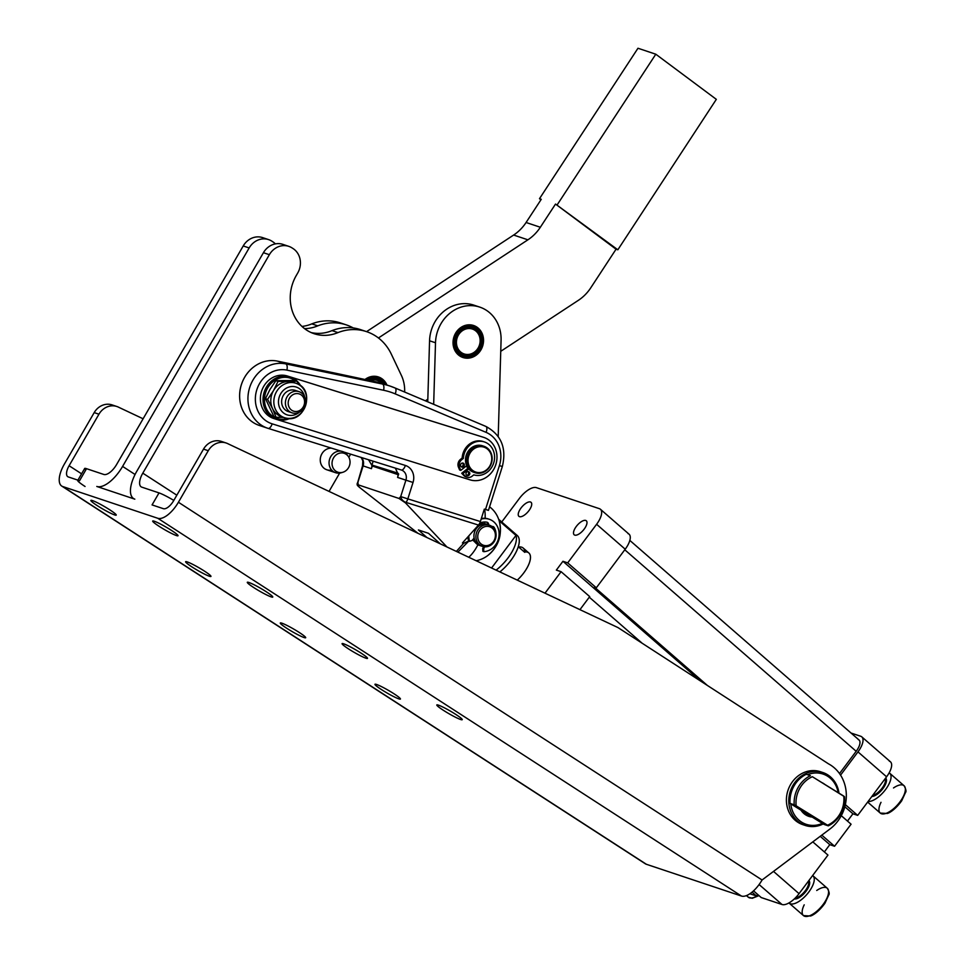 <?xml version="1.0" encoding="UTF-8"?>
<svg xmlns="http://www.w3.org/2000/svg" width="965" height="965" viewBox="0 0 965 965"><rect width="100%" height="100%" fill="white"/><g stroke="black" fill="none" stroke-linecap="round" stroke-linejoin="round"><path stroke-width="1.45" d="M342.044 472.464A11.158 9.964 -71.5 0 1 335.603 472.705A11.158 9.964 -71.5 0 1 329.427 459.871A11.158 9.964 -71.5 0 1 341.043 451.174A11.158 9.964 -71.5 0 1 342.032 451.367L340.573 451.005L342.032 451.367A11.158 9.964 108.5 0 0 329.053 462.392A11.158 9.964 108.5 0 0 341.188 472.766L342.865 472.259A9.964 8.902 -71.5 0 1 332.044 463.007A9.964 8.902 -71.5 0 1 343.624 453.152A9.964 8.902 -71.5 0 1 348.208 456.276A9.964 8.902 -71.5 0 1 348.655 467.47A9.964 8.902 -71.5 0 1 342.865 472.259M331.61 470.027A11.158 9.964 -71.5 0 1 320.259 460.04A11.158 9.964 -71.5 0 1 331.441 448.158A11.158 9.964 108.5 0 0 320.525 457.374A11.158 9.964 108.5 0 0 326.809 469.774L335.603 472.705M348.208 456.276L347.171 454.853A11.158 9.964 108.5 0 0 342.973 451.656A11.158 9.964 -71.5 0 1 347.677 455.613M795.281 897.993A11.158 4.692 -49 0 0 805.027 891.045A11.158 4.692 -49 0 0 808.38 881.214A11.158 4.692 131 0 1 805.027 891.045A11.158 4.692 131 0 1 795.281 897.993M816.728 890.478A18.13 7.636 131 0 1 826.112 887.595A18.13 7.636 131 0 1 827.282 888.258A18.13 7.636 131 0 1 821.131 906.943A18.13 7.636 131 0 1 803.471 915.592A18.13 7.636 131 0 1 804.219 904.832M812.626 875.532A18.13 7.636 131 0 1 812.964 875.798A18.13 7.636 131 0 1 806.824 894.483A18.13 7.636 131 0 1 789.165 903.144A18.13 7.636 131 0 1 788.948 902.926A18.13 7.636 -49 0 0 806.921 894.362A18.13 7.636 -49 0 0 812.626 875.532M803.471 915.592A18.13 7.636 -49 0 0 821.131 906.943A18.13 7.636 -49 0 0 827.282 888.258C829.237 891.744 829.695 894.048 828.67 895.134L824.894 903.337C817.693 913.288 811.396 915.869 810.504 916.014L803.471 915.592L789.165 903.144M794.328 898.91A11.857 4.994 -49 0 0 805.654 891.744A11.857 4.994 -49 0 0 808.875 880.55A11.857 4.994 131 0 1 805.654 891.744A11.857 4.994 131 0 1 794.328 898.91M758.997 895.617L752.23 898.282L748.213 897.148A18.13 7.636 -49 0 0 758.442 895.134A18.13 7.636 131 0 1 748.213 897.148A18.13 7.636 131 0 1 747.103 895.315M872.662 795.389A11.158 4.692 -49 0 0 882.131 788.115A11.158 4.692 -49 0 0 885.158 778.695A11.158 4.692 131 0 1 882.131 788.115A11.158 4.692 131 0 1 872.662 795.389M893.506 787.959A18.13 7.636 131 0 1 902.89 785.064A18.13 7.636 131 0 1 904.06 785.727A18.13 7.636 131 0 1 897.92 804.412A18.13 7.636 131 0 1 880.261 813.073A18.13 7.636 131 0 1 881.009 802.313M889.151 772.856A18.13 7.636 131 0 1 889.754 773.267A18.13 7.636 131 0 1 885.279 789.913A18.13 7.636 131 0 1 868.102 801.481A18.13 7.636 -49 0 0 885.786 789.237A18.13 7.636 -49 0 0 889.151 772.856M880.261 813.073A18.13 7.636 -49 0 0 897.92 804.412A18.13 7.636 -49 0 0 904.06 785.727C906.014 789.225 906.485 791.517 905.447 792.615L901.684 800.805C894.483 810.769 888.186 813.338 887.293 813.483L880.261 813.073L867.644 802.084M871.853 796.463A11.857 4.994 -49 0 0 882.903 788.622A11.857 4.994 -49 0 0 885.665 778.019A11.857 4.994 131 0 1 882.903 788.622A11.857 4.994 131 0 1 871.853 796.463M342.973 451.656L342.032 451.367L342.973 451.656M348.655 467.47A9.964 8.902 108.5 0 0 341.417 452.911A9.964 8.902 108.5 0 0 333.058 467.916A9.964 8.902 108.5 0 0 348.655 467.47M343.842 452.03L401.295 469.979A5.573 2.509 -72.6 0 0 401.319 469.991A5.573 2.509 -72.6 0 0 405.36 465.456L272.154 423.84A5.573 2.509 107.4 0 1 268.125 428.376A5.573 2.509 107.4 0 1 268.101 428.364A5.573 2.509 -72.6 0 0 268.125 428.376L340.573 451.005L268.125 428.376A5.573 2.509 -72.6 0 0 272.154 423.84L405.36 465.456A13.944 12.461 -71.5 0 1 413.032 482.464L397.58 477.41A8.371 7.479 108.5 0 0 398.002 474.032L372.635 466.143L398.002 474.068L395.373 468.134L398.002 474.032A8.371 7.479 -71.5 0 1 397.58 477.41L398.678 473.96L397.58 477.41L405.903 480.184L400.704 496.601L405.903 480.184L413.032 482.464L407.833 498.881A5.573 2.509 107.4 0 1 405.951 502.403L405.505 502.91L446.928 546.962L405.505 502.91L399.028 498.471L358.208 484.84C356.483 484.406 357.038 485.347 359.885 487.675L418.05 533.356L359.885 487.675L357.195 484.913L358.208 484.84L357.919 482.307A5.573 3.498 173.5 0 0 357.134 484.43A5.573 3.498 -6.5 0 1 357.919 482.307L363.117 465.902A8.371 7.479 108.5 0 0 361.429 457.531A8.371 7.479 -71.5 0 1 363.117 465.902L371.441 468.676A8.371 7.479 108.5 0 0 371.851 465.311L373.153 461.198L371.851 465.311L368.546 459.75L371.851 465.311A8.371 7.479 -71.5 0 1 371.441 468.676L363.117 465.902L357.919 482.307L358.208 484.84L399.028 498.471L400.704 496.601A5.573 3.558 41.9 0 0 405.951 502.403L478.495 525.069L462.428 542.969L463.61 543.343L468.785 541.051L463.61 543.343L456.373 551.413L463.61 543.343L462.428 542.969L478.495 525.069L405.951 502.403A5.573 2.509 -72.6 0 0 407.833 498.881L400.704 496.601L399.028 498.471L405.505 502.91L405.951 502.403A5.573 3.558 -138.1 0 1 400.704 496.601L407.833 498.881L413.032 482.464A13.944 12.461 108.5 0 0 405.36 465.456A5.573 2.509 107.4 0 1 401.319 469.991A5.573 2.509 107.4 0 1 401.295 469.979M468.628 541.003A16.731 14.945 -71.5 0 1 467.904 536.866A16.731 14.945 108.5 0 0 468.628 541.003L469.581 541.317A16.731 14.945 -71.5 0 1 468.845 535.828A16.731 14.945 108.5 0 0 469.581 541.317L468.628 541.003M489.279 519.267A16.731 14.945 -71.5 0 1 498.857 537.047A16.731 14.945 -71.5 0 1 483.839 551.678L482.898 551.353L482.705 548.578L482.898 551.353L483.839 551.678A16.731 14.945 108.5 0 0 499.05 532.547A16.731 14.945 108.5 0 0 481.149 519.11A16.731 14.945 -71.5 0 1 489.279 519.267L488.326 518.953A16.731 14.945 108.5 0 0 481.342 518.519A16.731 14.945 -71.5 0 1 488.797 519.11M482.705 548.578L483.598 546.697L482.705 548.578L483.658 548.892L482.705 548.578M493.851 528.313A13.293 11.87 108.5 0 0 493.26 527.18A2.533 2.268 108.5 0 0 492.572 526.456A2.533 2.268 -71.5 0 1 493.26 527.18L494.213 527.505A2.533 2.268 108.5 0 0 491.981 526.492A2.533 2.268 -71.5 0 1 494.213 527.505L493.26 527.18A13.293 11.87 -71.5 0 1 493.851 528.313M487.651 524.598A2.533 2.268 108.5 0 0 486.625 522.137A2.533 2.268 -71.5 0 1 487.651 524.598M483.839 551.678L483.658 548.892L484.635 546.829L483.658 548.892L483.839 551.678M472.078 540.484L469.581 541.317L472.078 540.484L474.141 538.036L472.078 540.484M495.974 533.416A13.293 11.87 108.5 0 0 494.213 527.505A13.293 11.87 -71.5 0 1 495.974 533.416M488.604 524.924A2.533 2.268 108.5 0 0 486.903 522.186A13.293 11.87 108.5 0 0 479.738 523.175A13.293 11.87 -71.5 0 1 486.903 522.186A2.533 2.268 -71.5 0 1 488.604 524.924M475.516 528.386A2.533 2.268 108.5 0 0 475.926 529.194A2.533 2.268 -71.5 0 1 475.516 528.386M473.417 538.892A11.158 9.964 108.5 0 0 480.003 545.551A11.158 9.964 -71.5 0 1 479.496 545.406A11.158 9.964 -71.5 0 1 473.417 538.892M487.06 524.417A11.158 9.964 108.5 0 0 477.965 525.66A11.158 9.964 -71.5 0 1 486.396 524.188A11.158 9.964 -71.5 0 1 486.565 524.236A11.158 9.964 -71.5 0 1 487.06 524.417M524.767 552.354A22.316 9.397 -49 0 0 518.615 546.998A22.316 9.397 131 0 1 523.151 548.011A22.316 9.397 131 0 1 524.767 552.354L518.289 546.709L524.767 552.354M523.151 548.011L528.868 552.993A22.316 9.397 -49 0 1 517.276 580.122A22.316 9.397 131 0 0 529.954 561.051A22.316 9.397 131 0 0 524.755 551.932A22.316 9.397 131 0 1 529.954 561.051A22.316 9.397 131 0 1 517.276 580.122A22.316 9.397 -49 0 0 530.497 557.336A22.316 9.397 -49 0 0 528.868 552.993A22.316 9.397 -49 0 0 527.433 552.173M528.929 510.642A9.264 3.908 -49 0 0 531.064 502.331A9.264 3.908 -49 0 0 522.041 506.758A9.264 3.908 -49 0 0 518.893 516.311A9.264 3.908 -49 0 0 528.929 510.642A9.264 3.908 131 0 1 518.253 515.008A9.264 3.908 131 0 1 527.759 502.319A9.264 3.908 131 0 1 528.929 510.642M574.754 535.105A9.264 3.908 -49 0 0 583.692 529.737A9.264 3.908 -49 0 0 586.334 520.798A9.264 3.908 -49 0 0 577.299 525.213A9.264 3.908 -49 0 0 574.151 534.767A9.264 3.908 -49 0 0 574.754 535.105A9.264 3.908 131 0 1 579.567 522.97A9.264 3.908 131 0 1 586.406 525.262A9.264 3.908 131 0 1 574.754 535.105M761.228 897.559L753.532 890.852L761.228 897.559L782.024 904.507L761.228 897.559M752.061 892.13L756.476 895.978L757.622 894.434L756.476 895.978L752.061 892.13M749.877 893.771L756.476 895.978L749.877 893.771M889.356 761.192A16.731 7.045 131 0 1 886.582 776.801L857.68 815.389L852.927 813.797L847.475 821.07L852.927 813.797L857.68 815.389L845.352 804.641L857.68 815.389L886.582 776.801L857.969 751.88A16.731 7.045 -49 0 0 860.744 736.271L851.021 733.026L860.744 736.271A16.731 7.045 131 0 1 861.817 736.886A16.731 7.045 131 0 1 857.969 751.88L840.551 775.124L857.969 751.88L886.582 776.801A16.731 7.045 -49 0 0 890.442 761.795L861.817 736.886M851.082 824.207L834.568 846.257L829.803 844.665L824.363 851.938L829.803 844.665L834.568 846.257L821.794 835.135L834.568 846.257L851.082 824.207L841.275 815.678L851.082 824.207M827.958 855.074L799.056 893.662A16.731 7.045 131 0 1 782.024 904.507L759.105 884.543L782.024 904.507A16.731 7.045 -49 0 0 799.056 893.662L827.958 855.074L812.807 841.878L827.958 855.074M858.259 739.576A12.545 5.283 131 0 1 856.184 751.289L839.502 773.556L856.184 751.289L624.777 549.785L856.184 751.289A12.545 5.283 -49 0 0 859.079 740.034L629.843 540.424M627.998 533.597A16.731 7.045 131 0 1 625.211 549.206L596.322 587.794L594.537 587.19L596.322 587.794L567.697 562.872L562.945 561.28L700.192 680.795L562.945 561.28L556.347 570.098L561.099 571.69L589.712 596.611L561.099 571.69L544.996 593.186L561.099 571.69L556.347 570.098L562.945 561.28L567.697 562.872L596.599 524.284A16.731 7.045 -49 0 0 599.374 508.676L536.395 487.639A16.731 7.045 -49 0 0 519.351 498.483A16.731 7.045 131 0 1 536.395 487.639L599.374 508.676A16.731 7.045 131 0 1 600.459 509.291A16.731 7.045 131 0 1 596.599 524.284L625.211 549.206A16.731 7.045 -49 0 0 629.071 534.2L600.459 509.291M501.752 521.981L519.351 498.483L501.752 521.981M844.833 806.752L852.927 813.797L844.833 806.752M707.333 685.415L594.537 587.19L707.333 685.415M589.277 597.19L642.159 643.233L589.277 597.19M820.214 836.317L829.803 844.665L820.214 836.317M579.941 609.663L589.712 596.611L579.941 609.663M773.508 871.407L799.056 893.662L773.508 871.407M567.697 562.872L596.322 587.794L625.211 549.206L596.599 524.284L567.697 562.872M466.445 476.975A6.273 5.609 -71.5 0 1 463.719 475.431L464.901 475.829A6.273 5.609 108.5 0 0 472.15 476.179L473.803 474.864A17.298 15.452 108.5 0 0 494.128 461.367A17.298 15.452 108.5 0 0 481.354 441.307A17.298 15.452 108.5 0 0 463.345 458.423L462.151 458.037L460.498 459.352L462.151 458.037L463.345 458.423L461.692 459.75L460.498 459.352L461.692 459.75A6.273 5.609 108.5 0 0 459.63 467.543L460.8 470.377L459.63 467.543L458.435 467.144A6.273 5.609 -71.5 0 1 460.498 459.352A6.273 5.609 108.5 0 0 458.435 467.144L459.605 469.979L460.8 470.377L466.674 465.685L460.8 470.377L459.605 469.979L458.435 467.144L459.63 467.543A6.273 5.609 -71.5 0 1 461.692 459.75L463.345 458.423A17.298 15.452 -71.5 0 1 484.43 441.958A17.298 15.452 -71.5 0 1 493.67 463.067A17.298 15.452 -71.5 0 1 473.803 474.864L472.15 476.179A6.273 5.609 -71.5 0 1 467.024 477.205A6.273 5.609 -71.5 0 1 464.901 475.829L463.719 475.431A6.273 5.609 108.5 0 0 465.842 476.806L467.024 477.205M463.719 475.431L461.704 473.272L468.001 468.23L461.704 473.272L463.719 475.431M484.43 441.958L483.248 441.56A17.298 15.452 108.5 0 0 462.151 458.037A17.298 15.452 -71.5 0 1 483.839 441.765M466.674 475.311A2.087 1.87 108.5 0 0 467.916 471.571A2.087 1.87 -71.5 0 1 466.674 475.311M461.222 466.77A2.087 1.87 108.5 0 0 462.476 463.031A2.087 1.87 -71.5 0 1 461.222 466.77M466.843 471.994A2.087 1.87 108.5 0 0 467.229 475.624A2.087 1.87 108.5 0 0 469.774 473.272A2.087 1.87 108.5 0 0 466.843 471.994M461.403 463.453A2.087 1.87 108.5 0 0 461.789 467.084A2.087 1.87 108.5 0 0 463.104 463.116A2.087 1.87 108.5 0 0 461.403 463.453M464.901 475.829L461.704 473.272L462.886 473.67L468.773 468.966L462.886 473.67L464.901 475.829M483.96 446.276A13.944 12.461 -71.5 0 1 491.354 463.453A13.944 12.461 -71.5 0 1 475.118 472.729A13.944 12.461 -71.5 0 1 469.738 451.56A13.944 12.461 108.5 0 0 477.566 473.248A13.944 12.461 108.5 0 0 491.318 453.695A13.944 12.461 108.5 0 0 469.738 451.56A13.944 12.461 -71.5 0 1 483.96 446.276L482.536 445.806A13.944 12.461 108.5 0 0 468.315 451.089A13.944 12.461 108.5 0 0 466.674 465.685A13.944 12.461 -71.5 0 1 469.111 450.04A13.944 12.461 -71.5 0 1 483.236 446.059M474.418 472.464A13.944 12.461 -71.5 0 1 468.773 468.966A13.944 12.461 108.5 0 0 473.694 472.259L475.118 472.729M468.93 475.287A2.087 1.87 -71.5 0 1 465.999 473.911A2.087 1.87 -71.5 0 1 468.725 471.728A2.087 1.87 -71.5 0 1 468.93 475.287M463.49 466.734A2.087 1.87 -71.5 0 1 460.558 465.359A2.087 1.87 -71.5 0 1 463.284 463.188A2.087 1.87 -71.5 0 1 463.49 466.734M299.138 384.77A21.194 18.938 108.5 0 0 298.499 383.913A21.194 18.938 -71.5 0 1 299.138 384.77M295.013 380.572A21.194 18.938 108.5 0 0 264.892 395.421A21.194 18.938 108.5 0 0 287.908 418.388A21.194 18.938 -71.5 0 1 264.892 395.421A21.194 18.938 -71.5 0 1 295.013 380.572M300.706 385.879A22.316 19.939 108.5 0 0 274.265 379.028A22.316 19.939 108.5 0 0 264.579 408.026A22.316 19.939 108.5 0 0 289.838 418.448A22.316 19.939 -71.5 0 1 276.46 419.401A22.316 19.939 -71.5 0 1 276.123 419.293A22.316 19.939 -71.5 0 1 264.289 391.814A22.316 19.939 -71.5 0 1 290.26 376.965A22.316 19.939 -71.5 0 1 300.706 385.879M290.26 376.965L288.837 376.483A22.316 19.939 108.5 0 0 288.511 376.386L483.549 437.326A22.316 19.939 -71.5 0 1 483.875 437.422A22.316 19.939 -71.5 0 1 495.781 464.72A22.316 19.939 -71.5 0 1 470.064 479.858L277.438 419.679L470.064 479.858A22.316 19.939 108.5 0 0 495.829 464.539A22.316 19.939 108.5 0 0 483.549 437.326L288.511 376.386L482.355 436.928A22.316 19.939 -71.5 0 1 483.019 437.145A22.316 19.939 108.5 0 0 482.681 437.036A22.316 19.939 108.5 0 0 482.355 436.928L287.317 375.988A22.316 19.939 108.5 0 0 261.611 391.127A22.316 19.939 108.5 0 0 273.517 418.424L276.123 419.293M467.953 468.278A13.389 11.966 -71.5 0 1 466.312 465.974A13.389 11.966 108.5 0 0 467.953 468.278M280.658 393.817A14.644 13.088 -71.5 0 1 294.12 386.579A14.644 13.088 -71.5 0 1 304.638 396.892A14.644 13.088 108.5 0 0 294.12 386.579A14.644 13.088 108.5 0 0 280.658 393.817A14.644 13.088 108.5 0 0 282.6 412.139A14.644 13.088 108.5 0 0 299.596 411.995A14.644 13.088 -71.5 0 1 282.6 412.139A14.644 13.088 -71.5 0 1 280.658 393.817M276.533 391.621A18.13 16.2 108.5 0 0 284.482 417.664A18.13 16.2 -71.5 0 1 276.533 391.621A18.13 16.2 -71.5 0 1 295.966 383.274A18.13 16.2 108.5 0 0 276.533 391.621M295.966 383.274L292.938 382.261A18.13 16.2 108.5 0 0 288.173 381.513A18.13 16.2 108.5 0 0 273.505 390.608A18.13 16.2 108.5 0 0 272.516 408.545A18.13 16.2 108.5 0 0 281.442 416.651L284.482 417.664C304.494 425.36 316.592 389.16 295.966 383.274A18.13 16.2 -71.5 0 1 305.579 405.602A18.13 16.2 -71.5 0 1 284.482 417.664M290.139 411.971A11.158 9.964 -71.5 0 1 283.288 395.517A11.158 9.964 -71.5 0 1 297.063 391.235M282.986 417.073A18.13 16.2 -71.5 0 1 272.516 408.545L276.062 417.254L273.915 416.542L276.062 417.254L272.516 408.545L267.595 399.389L265.459 398.666L267.595 399.389L273.505 390.608L278.041 381.368L275.894 380.656L269.983 389.426L265.459 398.666L273.915 416.542L265.459 398.666L269.983 389.426L275.894 380.656L294.808 380.5L275.894 380.656L288.173 381.513L296.943 381.211L294.808 380.5L296.943 381.211L288.173 381.513A18.13 16.2 -71.5 0 1 294.422 382.852M298.885 384.613L296.943 381.211L298.885 384.613M276.062 417.254L283.698 417.411L276.062 417.254M278.041 381.368L273.505 390.608A18.13 16.2 -71.5 0 1 288.173 381.513L278.041 381.368M273.505 390.608L267.595 399.389L272.516 408.545A18.13 16.2 -71.5 0 1 273.505 390.608M382.321 379.293L382.321 379.293A16.731 14.945 108.5 0 0 381.006 378.304L380.801 378.171A16.731 14.945 108.5 0 0 379.366 377.375L379.136 377.267A16.731 14.945 108.5 0 0 378.135 376.857A16.731 14.945 -71.5 0 1 379.136 377.267L379.366 377.375A16.731 14.945 -71.5 0 1 380.801 378.171L381.006 378.304A16.731 14.945 -71.5 0 1 382.321 379.293M380.825 379.064A15.898 14.198 -71.5 0 1 385.686 384.625A15.898 14.198 108.5 0 0 380.825 379.064A15.898 14.198 108.5 0 0 365.699 379.691A15.898 14.198 -71.5 0 1 380.825 379.064M386.35 384.842A16.731 14.945 108.5 0 0 386.012 384.082L385.891 383.841A16.731 14.945 108.5 0 0 385.035 382.369L384.89 382.152A16.731 14.945 108.5 0 0 383.865 380.825L383.696 380.632A16.731 14.945 108.5 0 0 382.514 379.462A16.731 14.945 -71.5 0 1 383.696 380.632L383.865 380.825A16.731 14.945 -71.5 0 1 384.89 382.152L385.035 382.369A16.731 14.945 -71.5 0 1 385.891 383.841L386.012 384.082A16.731 14.945 -71.5 0 1 386.35 384.842M380.27 380.029A14.777 13.208 -71.5 0 1 384.215 384.13A14.777 13.208 108.5 0 0 380.27 380.029A14.777 13.208 108.5 0 0 367.146 379.993A14.777 13.208 -71.5 0 1 380.27 380.029M367.93 380.162A13.944 12.461 -71.5 0 1 377.074 379.45A13.944 12.461 108.5 0 0 376.953 379.402A13.944 12.461 108.5 0 0 367.93 380.162M468.411 324.831A16.731 14.945 -71.5 0 1 469.46 324.831L469.46 324.831A16.731 14.945 108.5 0 0 468.411 324.831M458.363 354.903A16.731 14.945 108.5 0 0 459.123 355.482L459.328 355.627A16.731 14.945 108.5 0 0 460.739 356.459L460.968 356.58A16.731 14.945 108.5 0 0 462.464 357.207L462.705 357.279A16.731 14.945 108.5 0 0 464.274 357.689L464.527 357.738A16.731 14.945 108.5 0 0 466.143 357.931L466.397 357.943A16.731 14.945 108.5 0 0 468.049 357.906L468.302 357.882A16.731 14.945 108.5 0 0 469.943 357.617L470.196 357.557A16.731 14.945 108.5 0 0 471.813 357.074L472.054 356.978A16.731 14.945 108.5 0 0 473.61 356.278L473.851 356.157A16.731 14.945 108.5 0 0 475.323 355.265L475.54 355.108A16.731 14.945 108.5 0 0 476.927 354.01L477.12 353.829A16.731 14.945 108.5 0 0 478.375 352.575L478.556 352.37A16.731 14.945 108.5 0 0 479.665 350.958L479.822 350.729A16.731 14.945 108.5 0 0 480.775 349.185L480.908 348.932A16.731 14.945 108.5 0 0 481.68 347.291L481.776 347.026A16.731 14.945 108.5 0 0 482.367 345.301L482.44 345.036A16.731 14.945 108.5 0 0 482.826 343.25L482.862 342.973A16.731 14.945 108.5 0 0 483.043 341.176L483.055 340.898A16.731 14.945 108.5 0 0 483.031 339.101L483.007 338.824A16.731 14.945 108.5 0 0 482.777 337.062L482.729 336.797A16.731 14.945 108.5 0 0 482.295 335.096L482.211 334.843A16.731 14.945 108.5 0 0 481.583 333.227L481.463 332.985A16.731 14.945 108.5 0 0 480.654 331.478L480.51 331.26A16.731 14.945 108.5 0 0 479.521 329.897L479.352 329.692A16.731 14.945 108.5 0 0 478.206 328.486L478.025 328.317A16.731 14.945 108.5 0 0 476.734 327.292L476.529 327.147A16.731 14.945 108.5 0 0 475.118 326.315L474.901 326.194A16.731 14.945 108.5 0 0 473.393 325.567L473.152 325.494A16.731 14.945 108.5 0 0 471.583 325.072L471.33 325.036A16.731 14.945 108.5 0 0 469.714 324.843L469.714 324.843A16.731 14.945 -71.5 0 1 471.33 325.036L471.583 325.072A16.731 14.945 -71.5 0 1 473.152 325.494L473.393 325.567A16.731 14.945 -71.5 0 1 474.901 326.194L475.118 326.315A16.731 14.945 -71.5 0 1 476.529 327.147L476.734 327.292A16.731 14.945 -71.5 0 1 478.025 328.317L478.206 328.486A16.731 14.945 -71.5 0 1 479.352 329.692L479.521 329.897A16.731 14.945 -71.5 0 1 480.51 331.26L480.654 331.478A16.731 14.945 -71.5 0 1 481.463 332.985L481.583 333.227A16.731 14.945 -71.5 0 1 482.211 334.843L482.295 335.096A16.731 14.945 -71.5 0 1 482.729 336.797L482.777 337.062A16.731 14.945 -71.5 0 1 483.007 338.824L483.031 339.101A16.731 14.945 -71.5 0 1 483.055 340.898L483.043 341.176A16.731 14.945 -71.5 0 1 482.862 342.973L482.826 343.25A16.731 14.945 -71.5 0 1 482.44 345.036L482.367 345.301A16.731 14.945 -71.5 0 1 481.776 347.026L481.68 347.291A16.731 14.945 -71.5 0 1 480.908 348.932L480.775 349.185A16.731 14.945 -71.5 0 1 479.822 350.729L479.665 350.958A16.731 14.945 -71.5 0 1 478.556 352.37L478.375 352.575A16.731 14.945 -71.5 0 1 477.12 353.829L476.927 354.01A16.731 14.945 -71.5 0 1 475.54 355.108L475.323 355.265A16.731 14.945 -71.5 0 1 473.851 356.157L473.61 356.278A16.731 14.945 -71.5 0 1 472.054 356.978L471.813 357.074A16.731 14.945 -71.5 0 1 470.196 357.557L469.943 357.617A16.731 14.945 -71.5 0 1 468.302 357.882L468.049 357.906A16.731 14.945 -71.5 0 1 466.397 357.943L466.143 357.931A16.731 14.945 -71.5 0 1 464.527 357.738L464.274 357.689A16.731 14.945 -71.5 0 1 462.705 357.279L462.464 357.207A16.731 14.945 -71.5 0 1 460.968 356.58L460.739 356.459A16.731 14.945 -71.5 0 1 459.328 355.627L459.123 355.482A16.731 14.945 -71.5 0 1 458.363 354.903M469.883 325.784A15.898 14.198 -71.5 0 1 479.87 349.957A15.898 14.198 -71.5 0 1 455.106 348.775A15.898 14.198 -71.5 0 1 469.883 325.784A15.898 14.198 108.5 0 0 455.106 348.775A15.898 14.198 108.5 0 0 479.87 349.957A15.898 14.198 108.5 0 0 469.883 325.784M473.152 325.494L471.752 325.024L473.152 325.494M469.762 326.894A14.777 13.208 -71.5 0 1 479.062 349.366A14.777 13.208 -71.5 0 1 456.035 348.269A14.777 13.208 -71.5 0 1 469.762 326.894A14.777 13.208 108.5 0 0 456.035 348.269A14.777 13.208 108.5 0 0 479.062 349.366A14.777 13.208 108.5 0 0 469.762 326.894M469.328 327.593A13.944 12.461 -71.5 0 1 478.085 348.799A13.944 12.461 -71.5 0 1 456.373 347.762A13.944 12.461 -71.5 0 1 469.328 327.593A13.944 12.461 108.5 0 0 456.373 347.762A13.944 12.461 108.5 0 0 478.085 348.799A13.944 12.461 108.5 0 0 469.328 327.593M792.699 785.812A27.889 24.921 108.5 0 0 794.569 817.97A27.889 24.921 108.5 0 0 823.266 823.917A27.889 24.921 -71.5 0 1 805.184 825.437A27.889 24.921 -71.5 0 1 792.699 785.812A27.889 24.921 -71.5 0 1 822.843 772.531A27.889 24.921 -71.5 0 1 838.983 793.158A27.889 24.921 108.5 0 0 819.273 771.65A27.889 24.921 108.5 0 0 792.699 785.812M807.524 774.714A26.501 23.667 -71.5 0 1 838.175 792.651A26.501 23.667 108.5 0 0 807.524 774.714M822.361 823.362A26.501 23.667 -71.5 0 1 790.781 803.857A26.501 23.667 108.5 0 0 822.361 823.362M821.915 782.603A18.13 16.2 -71.5 0 1 824.773 784.376A18.13 16.2 108.5 0 0 821.915 782.603M812.156 817.066A18.13 16.2 -71.5 0 1 800.986 810.166A18.13 16.2 108.5 0 0 812.156 817.066M822.843 772.531L820.467 771.735A27.889 24.921 108.5 0 0 790.323 785.027A27.889 24.921 108.5 0 0 802.808 824.641L805.184 825.437M808.417 814.75A16.731 14.945 -71.5 0 1 803.688 811.83A16.731 14.945 108.5 0 0 808.417 814.75M484.611 523.585L479.484 523.645L484.611 523.585A32.074 14.403 -72.6 0 0 484.816 521.981A32.074 14.403 107.4 0 1 484.611 523.585A11.158 9.964 108.5 0 1 484.78 523.645L486.565 524.236M479.496 545.406L477.711 544.803L472.597 539.869L477.868 544.863A32.074 14.403 107.4 0 1 468.761 557.251A32.074 14.403 -72.6 0 0 477.868 544.863M488.157 524.888A11.158 9.964 108.5 0 0 476.384 539.869A11.158 9.964 108.5 0 0 493.453 542.68A11.158 9.964 108.5 0 0 488.157 524.888A11.158 9.964 -71.5 0 1 489.532 525.225A11.158 9.964 -71.5 0 1 495.455 538.965A11.158 9.964 -71.5 0 1 482.464 546.395A11.158 9.964 -71.5 0 1 476.312 533.416A11.158 9.964 -71.5 0 1 488.157 524.888M488.483 526.456A9.759 8.721 -71.5 0 1 493.115 542.016A9.759 8.721 -71.5 0 1 478.17 539.556A9.759 8.721 -71.5 0 1 488.483 526.456A9.759 8.721 108.5 0 0 478.17 539.556A9.759 8.721 108.5 0 0 493.115 542.016A9.759 8.721 108.5 0 0 488.483 526.456M489.532 525.225L487.566 524.574A11.158 9.964 108.5 0 0 486.191 524.236A11.158 9.964 108.5 0 0 474.358 532.764A11.158 9.964 108.5 0 0 480.498 545.744L482.464 546.395M481.499 546.009A11.158 9.964 -71.5 0 1 474.213 533.319A11.158 9.964 -71.5 0 1 486.191 524.236A11.158 9.964 -71.5 0 1 488.531 524.96M514.659 534.272A27.889 11.749 131 0 1 517.542 548.844A27.889 11.749 131 0 1 499.858 571.919A27.889 11.749 -49 0 0 517.264 535.491L498.688 519.303M499.158 520.774L515.986 535.418A27.889 11.749 131 0 1 496.094 570.134A27.889 11.749 -49 0 0 515.986 535.418L499.158 520.774M491.571 568.011L515.986 535.418L491.571 568.011M226.208 443.019L221.455 441.427A16.731 14.945 108.5 0 0 203.519 449.123L173.664 500.666A11.158 4.885 122.9 0 1 163.35 508.676L152.06 504.912L163.35 508.676A11.158 4.885 -57.1 0 0 173.664 500.666L203.519 449.123L208.271 450.715A16.731 14.945 -71.5 0 1 226.208 443.019A16.731 14.945 -71.5 0 1 228.21 443.876A16.731 14.945 108.5 0 0 208.271 450.715L178.416 502.246L762.073 879.996A22.316 9.771 122.9 0 1 741.434 896.039A22.316 9.771 -57.1 0 0 762.073 879.996L829.924 829.019A38.347 34.258 108.5 0 0 828.501 763.846L617.986 627.588L228.21 443.876L617.986 627.588L828.501 763.846A38.347 34.258 -71.5 0 1 829.924 829.019L762.073 879.996L178.416 502.246A22.316 9.771 122.9 0 1 157.79 518.277L62.713 486.529A22.316 9.771 122.9 0 1 61.724 486.058A22.316 9.771 122.9 0 1 64.341 464.153L94.196 412.61L98.949 414.202A16.731 14.945 -71.5 0 1 116.874 406.506A16.731 14.945 -71.5 0 1 118.888 407.363L143.097 418.774L118.888 407.363A16.731 14.945 108.5 0 0 98.949 414.202L69.094 465.733L81.579 473.815L69.094 465.733A11.158 4.885 -57.1 0 0 67.779 476.686A11.158 4.885 -57.1 0 0 68.274 476.927L79.564 480.703A16.731 1.689 -149.9 0 0 85.065 486.493M116.874 406.506L112.121 404.914A16.731 14.945 108.5 0 0 94.196 412.61A16.731 14.945 -71.5 0 1 114.123 405.77M85.776 469.979A16.731 1.689 30.1 0 1 86.524 468.688A16.731 1.689 -149.9 0 0 84.679 468.483L77.719 480.486A16.731 1.689 30.1 0 1 79.564 480.703L68.274 476.927A11.158 4.885 122.9 0 1 69.094 465.733L98.949 414.202L94.196 412.61L64.341 464.153A22.316 9.771 -57.1 0 0 62.713 486.529L646.369 864.278L741.434 896.039L646.369 864.278L62.713 486.529L157.79 518.277L741.434 896.039L157.79 518.277A22.316 9.771 -57.1 0 0 178.416 502.246L208.271 450.715L203.519 449.123A16.731 14.945 -71.5 0 1 223.458 442.284M61.724 486.058L645.368 863.808A22.316 9.771 -57.1 0 0 646.369 864.278A22.316 9.771 122.9 0 1 644.524 863.096M804.002 825.003A27.889 24.921 -71.5 0 1 790.323 785.027A27.889 24.921 -71.5 0 1 821.649 772.169M96.802 486.457L134.823 499.158L96.802 486.457A27.889 12.207 -57.1 0 0 122.591 466.409L135.064 474.491L122.591 466.409A27.889 12.207 122.9 0 1 96.802 486.457M443.309 710.252A14.644 1.472 -149.9 0 0 462.223 719.673A14.644 1.472 -149.9 0 0 450.293 711.06A14.644 1.472 -149.9 0 0 436.88 704.993A14.644 1.472 -149.9 0 0 443.309 710.252A14.644 1.472 30.1 0 1 443.092 707.176A14.644 1.472 30.1 0 1 462.235 719.564A14.644 1.472 30.1 0 1 443.309 710.252M381.513 689.613A14.644 1.472 -149.9 0 0 400.427 699.034A14.644 1.472 -149.9 0 0 388.497 690.421A14.644 1.472 -149.9 0 0 375.083 684.354A14.644 1.472 -149.9 0 0 381.513 689.613A14.644 1.472 30.1 0 1 381.308 686.537A14.644 1.472 30.1 0 1 400.451 698.925A14.644 1.472 30.1 0 1 381.513 689.613M348.582 648.938A14.644 1.472 -149.9 0 0 367.484 658.359A14.644 1.472 -149.9 0 0 355.554 649.747A14.644 1.472 -149.9 0 0 342.153 643.679A14.644 1.472 -149.9 0 0 348.582 648.938A14.644 1.472 30.1 0 1 348.365 645.862A14.644 1.472 30.1 0 1 367.508 658.251A14.644 1.472 30.1 0 1 348.582 648.938M286.786 628.299A14.644 1.472 -149.9 0 0 305.688 637.72A14.644 1.472 -149.9 0 0 293.758 629.108A14.644 1.472 -149.9 0 0 280.357 623.04A14.644 1.472 -149.9 0 0 286.786 628.299A14.644 1.472 30.1 0 1 286.569 625.224A14.644 1.472 30.1 0 1 305.712 637.624A14.644 1.472 30.1 0 1 286.786 628.299M253.843 587.625A14.644 1.472 -149.9 0 0 272.757 597.045A14.644 1.472 -149.9 0 0 260.827 588.433A14.644 1.472 -149.9 0 0 247.414 582.365A14.644 1.472 -149.9 0 0 253.843 587.625A14.644 1.472 30.1 0 1 253.638 584.549A14.644 1.472 30.1 0 1 272.781 596.949A14.644 1.472 30.1 0 1 253.843 587.625M192.059 566.986A14.644 1.472 -149.9 0 0 210.961 576.407A14.644 1.472 -149.9 0 0 199.031 567.794A14.644 1.472 -149.9 0 0 185.618 561.726A14.644 1.472 -149.9 0 0 192.059 566.986A14.644 1.472 30.1 0 1 191.842 563.922A14.644 1.472 30.1 0 1 210.985 576.31A14.644 1.472 30.1 0 1 192.059 566.986M159.116 526.311A14.644 1.472 -149.9 0 0 178.03 535.732A14.644 1.472 -149.9 0 0 166.101 527.119A14.644 1.472 -149.9 0 0 152.687 521.052A14.644 1.472 -149.9 0 0 159.116 526.311A14.644 1.472 30.1 0 1 158.899 523.247A14.644 1.472 30.1 0 1 178.042 535.635A14.644 1.472 30.1 0 1 159.116 526.311M97.32 505.672A14.644 1.472 -149.9 0 0 116.234 515.093A14.644 1.472 -149.9 0 0 104.304 506.48A14.644 1.472 -149.9 0 0 90.891 500.413A14.644 1.472 -149.9 0 0 97.32 505.672A14.644 1.472 30.1 0 1 97.115 502.608A14.644 1.472 30.1 0 1 116.246 514.996A14.644 1.472 30.1 0 1 97.32 505.672M353.262 327.955A50.204 44.848 108.5 0 0 317.762 325.856A40.542 36.224 -71.5 0 1 304.542 328.619A40.542 36.224 108.5 0 0 317.762 325.856A50.204 44.848 -71.5 0 1 346.363 324.903A50.204 44.848 -71.5 0 1 353.262 327.955M275.387 243.88A18.13 16.2 108.5 0 0 272.866 241.829L271.889 241.19A18.13 16.2 108.5 0 0 249.163 247.945L122.591 466.409L249.163 247.945A18.13 16.2 -71.5 0 1 268.596 239.609A18.13 16.2 -71.5 0 1 271.889 241.19L272.866 241.829A18.13 16.2 -71.5 0 1 275.387 243.88M268.596 239.609L262.649 237.619A18.13 16.2 108.5 0 0 243.216 245.954L116.656 464.43A13.944 6.104 122.9 0 1 103.75 474.442L86.524 468.688L79.564 480.703L86.524 468.688L103.75 474.442A13.944 6.104 -57.1 0 0 116.656 464.43L243.216 245.954A18.13 16.2 -71.5 0 1 265.508 238.934M346.363 324.903L340.416 322.913A50.204 44.848 108.5 0 0 311.816 323.878A40.542 36.224 -71.5 0 1 301.973 326.435A40.542 36.224 108.5 0 0 311.816 323.878A50.204 44.848 -71.5 0 1 343.347 324.023M311.816 323.878L317.762 325.856L311.816 323.878M243.216 245.954L249.163 247.945L243.216 245.954M288.788 246.352A18.13 16.2 -71.5 0 1 292.093 247.945A18.13 16.2 108.5 0 0 269.368 254.688A18.13 16.2 -71.5 0 1 288.788 246.352L282.854 244.362A18.13 16.2 108.5 0 0 263.421 252.709L269.368 254.688L142.796 473.164L176.836 495.19L142.796 473.164A13.944 6.104 -57.1 0 0 141.155 486.855A13.944 6.104 -57.1 0 0 141.783 487.144L159.02 492.898L152.06 504.912L159.02 492.898L141.783 487.144A13.944 6.104 122.9 0 1 142.796 473.164L269.368 254.688L263.421 252.709L136.849 471.173A27.889 12.207 -57.1 0 0 134.823 499.158A27.889 12.207 122.9 0 1 133.58 498.555A27.889 12.207 122.9 0 1 136.849 471.173L263.421 252.709A18.13 16.2 -71.5 0 1 285.712 245.689M368.208 380.21A13.944 12.461 -71.5 0 1 377.194 379.486A13.944 12.461 -71.5 0 1 382.852 383.672A13.944 12.461 108.5 0 0 368.208 380.21M369.981 380.584A13.112 11.713 -71.5 0 1 381.79 383.334A13.112 11.713 108.5 0 0 369.981 380.584M469.593 328.546A13.112 11.713 -71.5 0 1 477.832 348.474A13.112 11.713 -71.5 0 1 457.422 347.509A13.112 11.713 -71.5 0 1 469.593 328.546A13.112 11.713 108.5 0 0 457.422 347.509A13.112 11.713 108.5 0 0 477.832 348.474A13.112 11.713 108.5 0 0 469.593 328.546M470.679 452.151A13.112 11.713 -71.5 0 1 490.968 454.165A13.112 11.713 -71.5 0 1 478.037 472.548A13.112 11.713 -71.5 0 1 470.679 452.151A13.112 11.713 108.5 0 0 478.037 472.548A13.112 11.713 108.5 0 0 490.968 454.165A13.112 11.713 108.5 0 0 470.679 452.151M466.674 465.685A13.944 12.461 108.5 0 0 468.773 468.966A13.944 12.461 -71.5 0 1 466.674 465.685M296.014 393.623A9.059 8.094 -71.5 0 1 303.673 406.108A9.059 8.094 -71.5 0 1 289.476 407.869A9.059 8.094 -71.5 0 1 296.014 393.623A9.059 8.094 108.5 0 0 289.476 407.869A9.059 8.094 108.5 0 0 303.673 406.108A9.059 8.094 108.5 0 0 296.014 393.623M295.037 391.259A11.158 9.964 108.5 0 0 286.991 408.81A11.158 9.964 108.5 0 0 304.458 406.639A11.158 9.964 108.5 0 0 295.037 391.259A11.158 9.964 -71.5 0 1 299.029 391.657A11.158 9.964 -71.5 0 1 304.952 405.397A11.158 9.964 -71.5 0 1 291.961 412.815A11.158 9.964 -71.5 0 1 285.519 401.259A11.158 9.964 -71.5 0 1 295.037 391.259M299.029 391.657L295.242 390.391A11.158 9.964 108.5 0 0 291.237 389.993A11.158 9.964 108.5 0 0 283.288 395.517A11.158 9.964 108.5 0 0 288.173 411.548L291.961 412.815M468.785 324.819A16.875 15.078 108.5 0 0 453.309 339.378A16.875 15.078 108.5 0 0 462.947 357.508A16.875 15.078 108.5 0 0 482.584 346.278A16.875 15.078 108.5 0 0 473.634 325.507A16.875 15.078 108.5 0 0 468.785 324.819A16.875 15.078 -71.5 0 1 481.245 349.342A16.875 15.078 -71.5 0 1 454.829 350.355A16.875 15.078 -71.5 0 1 468.785 324.819M479.774 307.111L473.827 305.133A36.26 32.388 108.5 0 0 429.558 340.79L435.505 342.768A36.26 32.388 -71.5 0 1 479.774 307.111A36.26 32.388 -71.5 0 1 501.076 340.247L498.205 436.482L501.076 340.247A36.26 32.388 108.5 0 0 469.352 305.64A36.26 32.388 108.5 0 0 435.505 342.768L429.558 340.79L427.748 401.814L429.558 340.79A36.26 32.388 -71.5 0 1 476.746 306.279M433.671 404.323L435.505 342.768L433.671 404.323M500.739 351.32L578.349 300.344A41.833 37.382 108.5 0 0 590.785 287.787L616.056 249.199L555.526 204.061L540.34 227.258A41.833 37.382 -71.5 0 1 527.903 239.815L378.437 337.979L527.903 239.815A41.833 37.382 108.5 0 0 540.34 227.258L526.082 222.493A41.833 37.382 -71.5 0 1 513.633 235.05L527.903 239.815L513.633 235.05L366.567 331.646L513.633 235.05A41.833 37.382 108.5 0 0 526.082 222.493L541.269 199.297L539.483 198.706L540.943 199.791L539.483 198.706L637.974 48.25L539.483 198.706L541.269 199.297L526.082 222.493L540.34 227.258L555.526 204.061L617.841 249.79L555.526 204.061L617.841 249.79L716.332 99.347L655.802 54.209L557.312 204.652L655.802 54.209L637.974 48.25L655.802 54.209L716.332 99.347L617.841 249.79L616.056 249.199L590.785 287.787A41.833 37.382 -71.5 0 1 578.349 300.344L500.739 351.32M425.384 400.813L427.821 399.208L425.384 400.813M366.567 331.646A50.204 44.848 -71.5 0 1 391.295 354.095A50.204 44.848 108.5 0 0 337.955 332.599A40.542 36.224 -71.5 0 1 297.642 321.526A40.542 36.224 -71.5 0 1 296.315 275.435L297.703 273.035A18.13 16.2 108.5 0 0 293.071 248.572L292.093 247.945L293.071 248.572A18.13 16.2 -71.5 0 1 297.703 273.035L296.315 275.435A40.542 36.224 108.5 0 0 314.071 333.697A40.542 36.224 108.5 0 0 337.955 332.599L332.02 330.621L337.955 332.599A50.204 44.848 -71.5 0 1 366.567 331.646L360.62 329.656A50.204 44.848 108.5 0 0 332.02 330.621A40.542 36.224 -71.5 0 1 311.152 332.563A40.542 36.224 108.5 0 0 332.02 330.621A50.204 44.848 -71.5 0 1 363.552 330.766M484.165 509.592A13.944 6.26 107.4 0 1 485.359 509.448A13.944 6.26 -72.6 0 0 484.165 509.592M487.892 510.183L484.321 509.122L480.377 521.546A5.573 2.509 107.4 0 1 478.495 525.069A5.573 2.509 -72.6 0 0 480.377 521.546L407.833 498.881L480.377 521.546L484.321 509.122L485.504 509.496L499.4 465.625A27.889 24.921 108.5 0 0 486.083 432.356L395.204 393.877A78.093 69.77 108.5 0 0 383.588 390.258L286.894 370.126A27.889 24.921 108.5 0 0 256.449 390.994A27.889 24.921 108.5 0 0 272.154 423.84A27.889 24.921 -71.5 0 1 256.449 390.994A27.889 24.921 -71.5 0 1 286.894 370.126L383.588 390.258A78.093 69.77 -71.5 0 1 395.204 393.877L486.083 432.356A27.889 24.921 -71.5 0 1 499.4 465.625L485.504 509.496L488.447 510.389L502.343 466.517L499.4 465.625L501.788 466.324M457.905 552.137L468.471 541.413M476.131 560.725A29.806 26.622 108.5 0 0 487.687 555.599C498.688 546.455 502.548 534.936 499.231 521.004A29.806 26.622 108.5 0 0 489.581 506.83A29.806 26.622 -71.5 0 1 499.46 537.577A29.806 26.622 -71.5 0 1 476.131 560.725M484.635 509.496A32.074 14.403 107.4 0 1 485.13 518.302A32.074 14.403 -72.6 0 0 484.635 509.496M418.412 529.954L426.904 537.529L418.412 529.954L428.508 533.319L418.412 529.954M440.305 543.838L428.508 533.319L440.305 543.838M372.538 465.227L372.635 466.143L398.014 474.611L372.635 466.143L372.538 465.227L371.441 468.676L372.538 465.227L397.99 473.176L372.538 465.227M502.343 466.517C506.758 448.146 501.269 434.781 485.878 426.421A5.573 2.497 112.9 0 1 486.083 432.356A5.573 2.497 -67.1 0 0 485.878 426.421A5.573 2.497 -67.1 0 0 485.793 426.397A5.573 2.497 112.9 0 1 485.878 426.421L394.999 387.954A5.573 2.497 112.9 0 1 395.204 393.877A5.573 2.497 -67.1 0 0 394.999 387.954L390.029 386.072A83.666 74.751 108.5 0 0 382.478 384.034A83.666 74.751 -71.5 0 1 390.029 386.072A83.666 74.751 -71.5 0 1 394.914 387.918A5.573 2.497 112.9 0 1 394.999 387.954A5.573 2.497 -67.1 0 0 394.914 387.918A83.666 74.751 108.5 0 0 390.029 386.072L383.322 383.829A83.666 74.751 108.5 0 0 375.759 381.79L334.59 373.021L375.759 381.79A83.666 74.751 -71.5 0 1 386.639 385.035M275.037 418.919L273.843 418.52A22.316 19.939 -71.5 0 1 261.551 391.308A22.316 19.939 -71.5 0 1 287.317 375.988L288.511 376.386M485.793 426.397L395.083 387.99M268.125 428.376L267.607 428.207A33.473 29.903 -71.5 0 1 249.332 388.666A33.473 29.903 -71.5 0 1 285.785 363.901L277.462 361.127L334.59 373.021L277.462 361.127L285.785 363.901L382.478 384.034L375.759 381.79L382.478 384.034A5.573 2.497 101.8 0 1 383.588 390.258A5.573 2.497 -78.2 0 0 382.478 384.034L285.785 363.901A5.573 2.497 101.8 0 1 286.894 370.126A5.573 2.497 -78.2 0 0 285.785 363.901A33.473 29.903 108.5 0 0 249.332 388.666A33.473 29.903 108.5 0 0 267.607 428.207A33.473 29.903 108.5 0 0 268.101 428.364M401.331 469.991A8.371 7.479 -71.5 0 1 401.416 470.027A8.371 7.479 -71.5 0 1 405.903 480.184A8.371 7.479 108.5 0 0 401.416 470.027L343.444 451.909M259.778 425.589A33.473 29.903 -71.5 0 1 240.936 386.169A33.473 29.903 -71.5 0 1 277.462 361.127A33.473 29.903 108.5 0 0 241.009 385.879A33.473 29.903 108.5 0 0 259.283 425.432L267.607 428.207M483.549 437.326L482.355 436.928L483.549 437.326M159.02 492.898A16.731 1.689 30.1 0 1 173.821 500.401A16.731 1.689 -149.9 0 0 159.02 492.898M401.356 375.349A34.873 31.157 -71.5 0 1 404.649 392.031A34.873 31.157 108.5 0 0 401.356 375.349L391.295 354.095L401.356 375.349M386.953 385.047A16.731 14.945 108.5 0 0 378.437 376.953A16.731 14.945 108.5 0 0 364.951 379.534A16.731 14.945 -71.5 0 1 386.953 385.047M350.633 454.153L348.835 457.253L350.633 454.153M339.656 473.091L329.053 491.402L339.656 473.091M843.76 796.101L812.361 776.716A26.501 23.667 108.5 0 0 796.149 805.823L827.548 825.22A26.501 23.667 108.5 0 0 843.76 796.101A26.501 23.667 -71.5 0 1 827.548 825.22L824.146 824.472L790.046 803.411A27.889 24.921 -71.5 0 1 806.258 774.292A27.889 24.921 108.5 0 0 790.046 803.411L794.207 804.798A27.889 24.921 -71.5 0 1 810.419 775.679L806.258 774.292L810.419 775.679A27.889 24.921 108.5 0 0 794.207 804.798L796.149 805.823A26.501 23.667 -71.5 0 1 812.361 776.716L844.52 796.74A27.889 24.921 -71.5 0 1 828.308 825.859A27.889 24.921 108.5 0 0 844.52 796.74L843.76 796.101M828.308 825.859L796.149 805.823L790.046 803.411L824.146 824.472L828.308 825.859M809.9 815.256A16.731 14.945 -71.5 0 1 807.102 813.941M812.964 875.798L827.282 888.258M746.44 895.604L748.213 897.148M889.754 773.267L904.06 785.727M357.134 484.43L362.563 465.709L362.816 460.788L361.175 457.446M483.875 437.422L482.681 437.036"/></g></svg>
